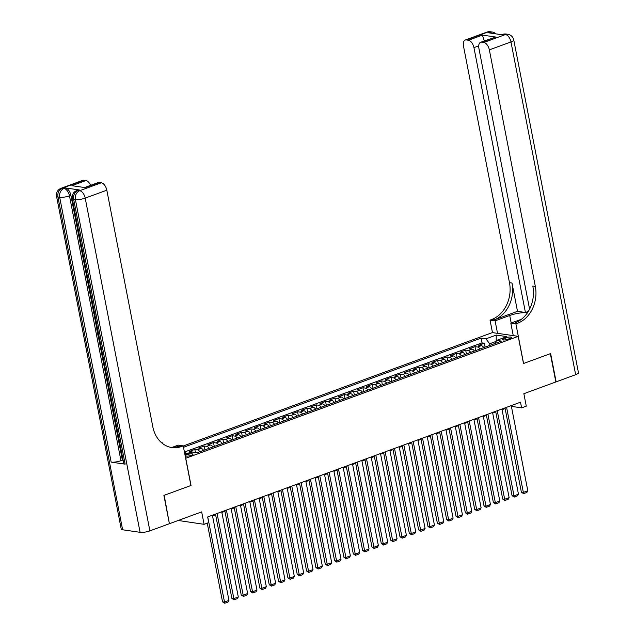 <?xml version="1.0" encoding="UTF-8"?>
<svg xmlns="http://www.w3.org/2000/svg" width="635" height="635" viewBox="0 0 635 635"><rect width="100%" height="100%" fill="white"/><g stroke="black" fill="none" stroke-linecap="round" stroke-linejoin="round"><path stroke-width="0.95" d="M191.476 455.311A3.794 0.897 -11 0 0 192.969 454.263A3.794 0.897 -11 0 0 190.833 453.866A3.794 0.897 -11 0 0 187.007 454.66A3.794 0.897 -11 0 0 185.515 455.708A3.794 0.897 -11 0 0 187.65 456.105A3.794 0.897 -11 0 0 191.476 455.311M178.221 520.478L204.089 524.327L208.756 522.613L207.661 516.953L520.517 402.201L521.613 407.861L526.28 406.146L523.867 393.692L555.847 381.96L550.347 353.663L523.502 363.514L518.216 336.352L185.65 458.287M518.216 336.352L492.371 332.597L183.253 445.984M185.753 458.303L191.032 485.465L164.179 495.316L169.37 523.565M483.767 347.599A4.747 2.588 -110.1 0 0 481.298 345.646L478.75 345.281L484.354 343.225L485.1 347.107M480.028 348.964A4.747 2.588 -110.1 0 0 477.56 347.02L475.012 346.647L475.766 350.528M475.012 346.647L469.408 348.702L471.956 349.075A4.747 2.588 -110.1 0 1 474.424 351.02M465.082 354.449A4.747 2.588 -110.1 0 0 462.621 352.504L460.065 352.131L465.669 350.075L466.423 353.957M455.747 357.87A4.747 2.588 -110.1 0 0 453.279 355.925L450.731 355.56L456.335 353.505L457.089 357.378M446.405 361.299A4.747 2.588 -110.1 0 0 443.944 359.354L441.389 358.981L446.992 356.926L447.746 360.807M437.07 364.72A4.747 2.588 -110.1 0 0 434.602 362.776L432.054 362.41L437.658 360.355L438.412 364.228M427.728 368.149A4.747 2.588 -110.1 0 0 425.259 366.204L422.712 365.831L428.315 363.776L429.069 367.657M418.394 371.578A4.747 2.588 -110.1 0 0 415.925 369.626L413.377 369.26L418.981 367.205L419.735 371.086M409.051 374.999A4.747 2.588 -110.1 0 0 406.583 373.055L404.035 372.681L409.639 370.626L410.393 374.507M399.709 378.428A4.747 2.588 -110.1 0 0 397.248 376.484L394.692 376.11L400.296 374.055L401.05 377.936M390.374 381.849A4.747 2.588 -110.1 0 0 387.906 379.905L385.358 379.539L390.962 377.484L391.716 381.357M381.032 385.278A4.747 2.588 -110.1 0 0 378.571 383.334L376.015 382.961L381.619 380.905L382.373 384.786M371.697 388.699A4.747 2.588 -110.1 0 0 369.229 386.755L366.681 386.39L372.285 384.334L373.039 388.207M362.355 392.128A4.747 2.588 -110.1 0 0 359.886 390.184L357.338 389.811L362.942 387.755L363.696 391.636M353.02 395.557A4.747 2.588 -110.1 0 0 350.552 393.613L348.004 393.24L353.608 391.184L354.362 395.065M343.678 398.978A4.747 2.588 -110.1 0 0 341.209 397.034L338.661 396.661L344.265 394.605L345.019 398.486M334.335 402.407A4.747 2.588 -110.1 0 0 331.875 400.463L329.327 400.09L334.923 398.034L335.677 401.915M325.001 405.828A4.747 2.588 -110.1 0 0 322.532 403.884L319.984 403.519L325.588 401.463L326.342 405.336M315.659 409.257A4.747 2.588 -110.1 0 0 313.198 407.313L310.642 406.94L316.246 404.884L317 408.765M306.324 412.679A4.747 2.588 -110.1 0 0 303.855 410.734L301.308 410.369L306.911 408.313L307.665 412.186M296.982 416.108A4.747 2.588 -110.1 0 0 294.521 414.163L291.965 413.79L297.569 411.734L298.323 415.615M287.647 419.537A4.747 2.588 -110.1 0 0 285.178 417.592L282.631 417.219L288.234 415.163L288.988 419.044M278.305 422.958A4.747 2.588 -110.1 0 0 275.836 421.013L273.288 420.64L278.892 418.584L279.646 422.465M268.97 426.387A4.747 2.588 -110.1 0 0 266.502 424.442L263.954 424.069L269.55 422.013L270.304 425.894M259.628 429.808A4.747 2.588 -110.1 0 0 257.159 427.863L254.611 427.498L260.215 425.442L260.969 429.316M250.285 433.237A4.747 2.588 -110.1 0 0 247.825 431.292L245.269 430.919L250.873 428.863L251.627 432.745M240.951 436.658A4.747 2.588 -110.1 0 0 238.482 434.713L235.934 434.348L241.538 432.292L242.292 436.166M231.608 440.087A4.747 2.588 -110.1 0 0 229.148 438.142L226.592 437.769L232.196 435.713L232.95 439.595M222.274 443.516A4.747 2.588 -110.1 0 0 219.805 441.571L217.257 441.198L222.861 439.142L223.615 443.024M212.931 446.937A4.747 2.588 -110.1 0 0 210.463 444.992L207.915 444.619L213.519 442.563L214.273 446.445M203.597 450.366A4.747 2.588 -110.1 0 0 201.128 448.421L198.58 448.048L204.184 445.992L204.938 449.874M192.572 452.12A4.747 2.588 -110.1 0 0 191.786 451.842L189.238 451.477L194.842 449.421L195.445 452.541M505.627 337.82L503.571 338.574A3.683 0.873 -11 0 0 502.126 339.59A3.683 0.873 -11 0 0 504.198 339.979A3.683 0.873 -11 0 0 507.905 339.209L509.961 338.455A3.683 0.873 -11 0 0 511.405 337.431A3.683 0.873 -11 0 0 509.333 337.05A3.683 0.873 -11 0 0 505.627 337.82L506 339.725M184.952 454.7L192.143 452.056L197.033 452.771L501.483 341.098L496.594 340.384L495.197 343.4M496.125 341.4L489.648 343.773L485.973 338.844L481.084 338.13L183.507 447.286M485.973 338.844L496.252 335.074L506.865 336.613L496.594 340.384M484.354 343.225L482.013 342.884L184.436 452.041M188.579 453.366A4.747 2.588 69.9 0 0 188.055 453.215L184.65 453.16M194.842 449.421L197.39 449.786A4.747 2.588 69.9 0 1 199.858 451.731M204.184 445.992L206.732 446.365A4.747 2.588 69.9 0 1 209.201 448.31M213.519 442.563L216.067 442.936A4.747 2.588 69.9 0 1 218.535 444.881M222.861 439.142L225.409 439.515A4.747 2.588 69.9 0 1 227.878 441.46M232.196 435.713L234.744 436.086A4.747 2.588 69.9 0 1 237.212 438.031M241.538 432.292L244.086 432.657A4.747 2.588 69.9 0 1 246.555 434.602M250.873 428.863L253.428 429.236A4.747 2.588 69.9 0 1 255.889 431.181M260.215 425.442L262.763 425.807A4.747 2.588 69.9 0 1 265.232 427.752M269.55 422.013L272.105 422.386A4.747 2.588 69.9 0 1 274.566 424.331M278.892 418.584L281.44 418.957A4.747 2.588 69.9 0 1 283.909 420.902M288.234 415.163L290.782 415.536A4.747 2.588 69.9 0 1 293.251 417.481M297.569 411.734L300.117 412.107A4.747 2.588 69.9 0 1 302.585 414.052M306.911 408.313L309.459 408.678A4.747 2.588 69.9 0 1 311.928 410.623M316.246 404.884L318.802 405.257A4.747 2.588 69.9 0 1 321.262 407.202M325.588 401.463L328.136 401.828A4.747 2.588 69.9 0 1 330.605 403.773M334.923 398.034L337.479 398.407A4.747 2.588 69.9 0 1 339.939 400.352M344.265 394.605L346.813 394.978A4.747 2.588 69.9 0 1 349.282 396.923M353.608 391.184L356.156 391.557A4.747 2.588 69.9 0 1 358.624 393.502M362.942 387.755L365.49 388.128A4.747 2.588 69.9 0 1 367.959 390.073M372.285 384.334L374.833 384.699A4.747 2.588 69.9 0 1 377.301 386.644M381.619 380.905L384.175 381.278A4.747 2.588 69.9 0 1 386.636 383.222M390.962 377.484L393.509 377.849A4.747 2.588 69.9 0 1 395.978 379.793M400.296 374.055L402.852 374.428A4.747 2.588 69.9 0 1 405.313 376.372M409.639 370.626L412.186 370.999A4.747 2.588 69.9 0 1 414.655 372.943M418.981 367.205L421.529 367.578A4.747 2.588 69.9 0 1 423.997 369.522M428.315 363.776L430.863 364.149A4.747 2.588 69.9 0 1 433.332 366.093M437.658 360.355L440.206 360.72A4.747 2.588 69.9 0 1 442.674 362.664M446.992 356.926L449.548 357.299A4.747 2.588 69.9 0 1 452.009 359.243M456.335 353.505L458.883 353.87A4.747 2.588 69.9 0 1 461.351 355.814M465.669 350.075L468.225 350.449A4.747 2.588 69.9 0 1 470.686 352.393M489.95 345.329L489.648 343.773M204.089 524.327L201.668 511.881L169.68 523.613M511.397 406.376L521.613 407.861M212.527 515.866L215.614 514.731M221.869 512.437L224.949 511.31M231.203 509.016L234.291 507.881M240.546 505.587L243.634 504.46M249.88 502.166L252.968 501.031M259.223 498.737L262.311 497.61M268.565 495.316L271.645 494.181M277.9 491.887L280.988 490.752M287.242 488.458L290.322 487.331M296.577 485.037L299.664 483.902M305.919 481.608L309.007 480.481M315.254 478.187L318.341 477.052M324.596 474.758L327.684 473.631M333.939 471.337L337.018 470.202M343.273 467.908L346.361 466.773M352.615 464.479L355.695 463.352M361.95 461.058L365.038 459.923M371.292 457.629L374.38 456.501M380.627 454.208L383.715 453.072M389.969 450.779L393.057 449.651M399.312 447.358L402.392 446.222M408.646 443.928L411.734 442.793M417.989 440.5L421.068 439.372M427.323 437.078L430.411 435.943M436.666 433.649L439.745 432.522M446 430.228L449.088 429.093M455.343 426.799L458.43 425.672M464.677 423.378L467.765 422.243M474.02 419.949L477.107 418.814M483.362 416.52L486.442 415.393M492.697 413.099L495.784 411.964M502.039 409.67L505.119 408.543M482.013 342.884L481.084 338.13M185.499 452.842L185.801 454.382M496.189 341.257L496.252 335.074M511.246 405.598L527.804 490.776L523.137 492.49L521.391 492.236L523.597 493.633L506.579 407.313M505 407.892L521.391 492.236M527.804 490.776L526.867 492.435L523.597 493.633M486.854 32.115A7.12 7.12 0 0 1 490.331 31.75A7.12 5.723 98.3 0 0 487.99 32.004L466.368 39.934A7.12 3.881 -110.1 0 0 465.233 40.045L486.854 32.115A7.12 3.881 69.9 0 1 487.99 32.004L489.736 32.258L488.331 32.774L502.309 34.806L503.706 34.29L505.452 34.544A7.12 3.881 69.9 0 1 510.969 41.942L489.347 49.871A7.12 3.881 -110.1 0 0 483.838 42.474L505.452 34.544A7.12 5.723 -81.7 0 1 507.802 34.29A7.12 7.12 0 0 1 513.763 39.973A7.12 1.691 -11 0 1 510.969 41.942L575.651 374.698L556.133 381.857L550.632 353.568L523.589 363.482L515.89 323.866L517.477 323.286A29.67 23.852 98.3 0 0 535.329 286.425L489.347 49.871M527.494 312.706A13.351 3.167 -11 0 0 509.722 315.484L495.109 320.85L490.045 320.111L491.633 319.532A29.67 23.852 98.3 0 0 509.476 282.67L463.494 46.117A7.12 3.881 -110.1 0 1 465.233 40.045M513.255 335.629L510.826 323.128L521.51 319.214M510.826 323.128L515.89 323.866M528.312 311.42L525.423 312.483L473.94 47.633A7.12 3.881 -110.1 0 0 468.432 40.235L482.441 35.1L495.784 37.036L480.639 42.283A7.12 3.881 -110.1 0 0 478.901 48.355L529.59 309.126M517.493 311.333L494.149 319.897A29.67 23.852 98.3 0 0 511.993 283.035L517.493 311.333L525.423 312.483M495.784 37.036L481.774 42.172L483.838 42.474M481.774 42.172A7.12 3.881 -110.1 0 0 480.639 42.283M513.763 39.973L578.445 372.729A7.12 1.691 169 0 1 575.651 374.698M497.538 333.351L495.109 320.85M492.474 332.613L490.045 320.111M466.368 39.934L468.432 40.235M485.934 40.338L483.926 40.045A7.12 3.881 69.9 0 1 484.346 40.926M517.477 323.286L514.969 322.921A29.67 23.852 98.3 0 0 532.813 286.06L535.329 286.425M483.926 40.045L482.441 35.1M99.306 337.693L98.409 337.566L97.48 332.78L98.298 332.51M79.343 189.952L77.946 190.46A7.12 3.881 -110.1 0 0 76.811 190.571L78.208 190.055A7.12 3.881 69.9 0 1 79.343 189.952L65.373 187.92A7.12 3.881 69.9 0 1 70.882 195.318L69.485 195.834L120.96 460.685A7.12 1.691 169 0 1 111.165 462.129L125.143 464.153A7.12 1.691 169 0 1 123.754 463.463L72.271 198.612A7.12 1.691 -11 0 0 73.66 199.311L125.143 464.153M123.134 460.28L122.364 460.169L98.536 337.582M97.592 332.732L97.322 331.311M96.568 327.446L95.671 322.834M95.433 321.596L94.504 316.849M93.988 314.166L70.882 195.318M163.901 495.419L190.937 485.505L183.237 445.889L181.65 446.469A29.67 23.852 -81.7 0 1 171.887 447.54A29.67 23.852 -81.7 0 1 152.805 426.736L106.823 190.19L85.201 198.12L149.884 530.876L169.402 523.716L163.901 495.419M162.584 443.555L162.457 442.865L161.957 443.047M162.457 442.865L161.592 442.746M183.237 445.889L178.173 445.151L172.117 447.373M71.898 185.69L85.241 187.627L71.898 185.69L85.908 180.546L83.844 180.253L62.222 188.182L63.968 188.436L65.373 187.92M85.908 180.546A7.12 3.881 69.9 0 1 90.614 185.349M111.165 462.129L59.69 197.279L57.944 197.025A7.12 5.723 98.3 0 1 62.222 188.182A7.12 3.881 -110.1 0 0 61.095 188.285L82.709 180.356A7.12 3.881 69.9 0 1 83.844 180.253M149.884 530.876A7.12 1.691 169 0 1 140.089 532.32L122.618 529.78A7.12 1.691 169 0 1 121.237 529.09L56.555 196.326A7.12 1.691 -11 0 0 57.944 197.025L122.618 529.78M85.217 187.325L98.115 182.594A7.12 3.881 69.9 0 1 99.251 182.491L85.241 187.627M140.089 532.32L75.406 199.565L73.66 199.311A7.12 5.723 98.3 0 1 77.946 190.46L79.692 190.714L101.306 182.785L99.251 182.491M101.306 182.785A7.12 3.881 69.9 0 1 106.823 190.19M122.364 460.169L120.96 460.685M181.65 446.469L179.133 446.103A29.67 23.852 -81.7 0 1 170.632 447.31M97.48 332.78L97.965 332.843L99.084 336.542M98.711 336.677L99.123 336.74M98.092 331.43L97.195 331.295L96.742 328.978L97.084 326.247M97.29 327.311L97.901 330.47M96.536 323.445L95.528 322.739L95.321 321.659L96.107 321.215M96.647 321.889L95.909 322.27L96.774 322.842M95.083 313.984L94.552 315.563L94.972 315.412M94.552 315.563L95.337 317.254M95.536 318.294L94.059 315.452L94.774 313.007M501.912 409.019L518.47 494.205L513.802 495.919L512.056 495.665L514.263 497.054L497.245 410.734M495.657 411.313L512.056 495.665M518.47 494.205L517.533 495.856L514.263 497.054M492.569 412.448L509.127 497.634L504.46 499.34L502.714 499.086L504.92 500.483L487.902 414.163M486.315 414.742L502.714 499.086M509.127 497.634L508.19 499.285L504.92 500.483M483.235 415.877L499.793 501.055L495.117 502.769L493.371 502.515L495.586 503.904L478.56 417.584M476.98 418.171L493.371 502.515M499.793 501.055L498.856 502.706L495.586 503.904M473.893 419.298L490.45 504.484L485.783 506.198L484.037 505.944L486.243 507.333L469.225 421.013M467.638 421.592L484.037 505.944M490.45 504.484L489.514 506.135L486.243 507.333M464.558 422.727L481.116 507.905L476.44 509.619L474.694 509.365L476.909 510.762L459.883 424.442M458.303 425.021L474.694 509.365M481.116 507.905L480.171 509.556L476.909 510.762M455.216 426.148L471.773 511.334L467.106 513.048L465.36 512.794L467.566 514.183L450.548 427.863M448.961 428.442L465.36 512.794M471.773 511.334L470.837 512.985L467.566 514.183M445.873 429.577L462.431 514.755L457.764 516.469L456.017 516.215L458.224 517.612L441.206 431.292M439.626 431.871L456.017 516.215M462.431 514.755L461.494 516.414L458.224 517.612M436.539 432.999L453.096 518.184L448.429 519.898L446.683 519.644L448.889 521.033L431.871 434.713M430.284 435.292L446.683 519.644M453.096 518.184L452.16 519.835L448.889 521.033M427.196 436.428L443.754 521.613L439.087 523.319L437.34 523.065L439.547 524.462L422.529 438.142M420.942 438.721L437.34 523.065M443.754 521.613L442.817 523.264L439.547 524.462M417.862 439.857L434.419 525.034L429.744 526.748L427.998 526.494L430.212 527.883L413.187 441.563M411.607 442.15L427.998 526.494M434.419 525.034L433.483 526.685L430.212 527.883M408.519 443.278L425.077 528.463L420.41 530.177L418.663 529.923L420.87 531.312L403.852 444.992M402.265 445.572L418.663 529.923M425.077 528.463L424.14 530.114L420.87 531.312M399.185 446.707L415.742 531.884L411.067 533.598L409.321 533.344L411.536 534.741L394.51 448.421M392.93 449.001L409.321 533.344M415.742 531.884L414.798 533.535L411.536 534.741M389.842 450.128L406.4 535.313L401.733 537.027L399.986 536.773L402.193 538.163L385.175 451.842M383.588 452.422L399.986 536.773M406.4 535.313L405.463 536.964L402.193 538.163M380.5 453.557L397.065 538.734L392.39 540.448L390.644 540.194L392.851 541.591L375.833 455.271M374.253 455.851L390.644 540.194M397.065 538.734L396.121 540.393L392.851 541.591M371.165 456.978L387.723 542.163L383.056 543.878L381.31 543.623L383.516 545.013L366.498 458.692M364.911 459.272L381.31 543.623M387.723 542.163L386.786 543.814L383.516 545.013M361.823 460.407L378.381 545.592L373.713 547.299L371.967 547.045L374.174 548.442L357.156 462.121M355.568 462.701L371.967 547.045M378.381 545.592L377.444 547.243L374.174 548.442M352.488 463.836L369.046 549.013L364.379 550.728L362.625 550.474L364.839 551.863L347.821 465.542M346.234 466.13L362.625 550.474M369.046 549.013L368.109 550.664L364.839 551.863M343.146 467.257L359.704 552.442L355.036 554.157L353.29 553.903L355.497 555.292L338.479 468.971M336.891 469.551L353.29 553.903M359.704 552.442L358.767 554.093L355.497 555.292M333.812 470.686L350.369 555.863L345.694 557.578L343.948 557.324L346.162 558.721L329.136 472.4M327.557 472.98L343.948 557.324M350.369 555.863L349.425 557.522L346.162 558.721M324.469 474.107L341.027 559.292L336.359 561.007L334.613 560.753L336.82 562.142L319.802 475.821M318.214 476.401L334.613 560.753M341.027 559.292L340.09 560.943L336.82 562.142M315.135 477.536L331.692 562.721L327.017 564.428L325.271 564.174L327.485 565.571L310.459 479.25M308.88 479.83L325.271 564.174M331.692 562.721L330.748 564.372L327.485 565.571M305.792 480.957L322.35 566.142L317.683 567.857L315.936 567.603L318.143 568.992L301.125 482.671M299.537 483.251L315.936 567.603M322.35 566.142L321.413 567.793L318.143 568.992M296.45 484.386L313.007 569.571L308.34 571.278L306.594 571.024L308.8 572.421L291.783 486.1M290.203 486.68L306.594 571.024M313.007 569.571L312.071 571.222L308.8 572.421M287.115 487.815L303.673 572.992L299.006 574.707L297.259 574.453L299.466 575.842L282.448 489.522M280.86 490.109L297.259 574.453M303.673 572.992L302.736 574.643L299.466 575.842M277.773 491.236L294.33 576.421L289.663 578.136L287.917 577.882L290.124 579.271L273.106 492.95M271.518 493.53L287.917 577.882M294.33 576.421L293.394 578.072L290.124 579.271M268.438 494.665L284.996 579.842L280.321 581.557L278.574 581.303L280.789 582.7L263.763 496.38M262.184 496.959L278.574 581.303M284.996 579.842L284.051 581.501L280.789 582.7M259.096 498.086L275.653 583.271L270.986 584.986L269.24 584.732L271.447 586.121L254.429 499.801M252.841 500.38L269.24 584.732M275.653 583.271L274.717 584.922L271.447 586.121M249.761 501.515L266.319 586.7L261.644 588.407L259.898 588.153L262.112 589.55L245.086 503.23M243.507 503.809L259.898 588.153M266.319 586.7L265.374 588.351L262.112 589.55M240.419 504.936L256.977 590.121L252.309 591.836L250.563 591.582L252.77 592.971L235.752 506.651M234.164 507.23L250.563 591.582M256.977 590.121L256.04 591.772L252.77 592.971M231.076 508.365L247.634 593.55L242.967 595.257L241.221 595.003L243.427 596.4L226.409 510.08M224.83 510.659L241.221 595.003M247.634 593.55L246.697 595.201L243.427 596.4M221.742 511.794L238.3 596.971L233.632 598.686L231.886 598.432L234.093 599.821L217.075 513.501M215.487 514.088L231.886 598.432M238.3 596.971L237.363 598.622L234.093 599.821M212.4 515.215L228.957 600.4L224.29 602.115L222.544 601.861L224.75 603.25L207.732 516.93M207.248 523.169L222.544 601.861M228.957 600.4L228.021 602.051L224.75 603.25M477.56 347.02L481.298 345.646M188.055 453.215L191.786 451.842M197.39 449.786L201.128 448.421M206.732 446.365L210.463 444.992M216.067 442.936L219.805 441.571M225.409 439.515L229.148 438.142M234.744 436.086L238.482 434.713M244.086 432.657L247.825 431.292M253.428 429.236L257.159 427.863M262.763 425.807L266.502 424.442M272.105 422.386L275.836 421.013M281.44 418.957L285.178 417.592M290.782 415.536L294.521 414.163M300.117 412.107L303.855 410.734M309.459 408.678L313.198 407.313M318.802 405.257L322.532 403.884M328.136 401.828L331.875 400.463M337.479 398.407L341.209 397.034M346.813 394.978L350.552 393.613M356.156 391.557L359.886 390.184M365.49 388.128L369.229 386.755M374.833 384.699L378.571 383.334M384.175 381.278L387.906 379.905M393.509 377.849L397.248 376.484M402.852 374.428L406.583 373.055M412.186 370.999L415.925 369.626M421.529 367.578L425.259 366.204M430.863 364.149L434.602 362.776M440.206 360.72L443.944 359.354M449.548 357.299L453.279 355.925M458.883 353.87L462.621 352.504M468.225 350.449L471.956 349.075M503.849 339.995L503.571 338.574M494.149 319.897L491.633 319.532M511.993 283.035L509.476 282.67M478.711 45.887L473.94 47.633M502.579 34.393A7.12 3.881 69.9 0 1 503.706 34.29A7.12 5.723 98.3 0 1 506.055 34.036A7.12 7.12 0 0 0 502.579 34.393L501.706 34.719M495.951 33.877A7.12 7.12 0 0 0 492.077 32.004A7.12 5.723 -81.7 0 0 489.736 32.258A7.12 3.881 69.9 0 1 491.776 33.274M511.183 323.001L509.722 315.484M69.485 195.834A7.12 3.881 -110.1 0 0 63.968 188.436A7.12 5.723 -81.7 0 0 59.69 197.279A7.12 1.691 -11 0 0 69.485 195.834M85.201 198.12A7.12 3.881 -110.1 0 0 79.692 190.714A7.12 5.723 -81.7 0 0 75.406 199.565A7.12 1.691 -11 0 0 85.201 198.12M506.055 34.036L507.802 34.29M490.331 31.75L492.077 32.004M61.095 188.285A7.12 7.12 0 0 0 56.555 196.326M76.811 190.571A7.12 7.12 0 0 0 72.271 198.612"/></g></svg>

